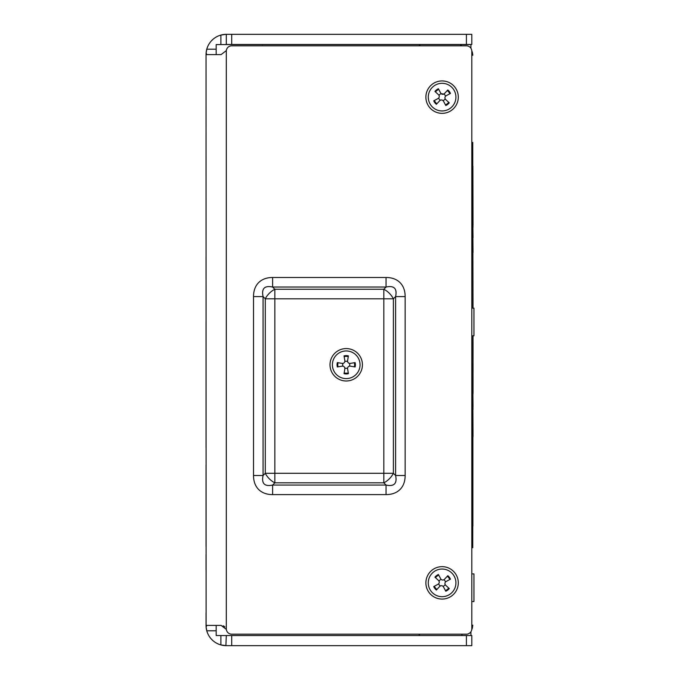 <?xml version="1.0" encoding="UTF-8"?>
<svg xmlns="http://www.w3.org/2000/svg" width="680" height="680" viewBox="0 0 680 680"><rect width="100%" height="100%" fill="white"/><g stroke="black" fill="none" stroke-linecap="round" stroke-linejoin="round"><path stroke-width="1.02" d="M216.172 54.596L216.172 44.566L470.925 44.566L470.925 48.263M216.172 625.404L216.172 635.537L226.304 635.537L225.887 645.66A20.255 20.255 0 0 1 220.898 644.929L226.304 645.66L471.801 645.66L471.801 635.537L226.227 635.537M223.142 625.812A5.397 5.397 0 0 1 224.91 626.986M470.925 631.737L470.925 635.537M206.108 53.014L206.048 54.596A20.255 20.255 0 0 1 206.78 49.189L206.108 53.014L206.78 54.596L221.094 54.596L226.304 50.617A5.397 5.397 0 0 0 226.398 50.209A5.397 5.397 0 0 1 231.701 45.815L466.404 45.815A5.397 5.397 0 0 1 471.801 51.221L471.801 628.779A5.397 5.397 0 0 1 466.404 634.185L231.701 634.185A5.397 5.397 0 0 1 226.398 629.79A5.397 5.397 0 0 0 226.304 629.383L221.094 625.404L206.78 625.404L206.108 626.986L206.78 630.81A20.255 20.255 0 0 1 206.048 625.404L206.048 612.74M216.172 49.189L206.78 49.189A20.255 20.255 0 0 1 225.887 34.34L220.898 35.071L220.898 44.566M220.898 635.537L220.898 644.929A20.255 20.255 0 0 1 206.78 630.81L216.172 630.81M206.048 125.494L206.048 108.366L206.048 125.494M206.048 570.01L206.048 554.506M206.108 626.986L206.048 54.596M206.048 133.594L206.048 197.871M206.048 256.675L206.048 278.995M206.048 321.733L206.048 447.695M206.048 464.975L206.048 546.406M231.701 34.34L226.304 34.34L226.304 44.464L231.701 44.464L231.701 34.34L466.404 34.34L466.404 44.464L471.801 44.464L471.801 34.34L466.404 34.34M346.214 380.987A16.201 16.201 0 0 1 332.18 356.677A16.201 16.201 0 0 1 360.247 356.677A16.201 16.201 0 0 1 346.214 380.987M442.094 599.071A16.201 16.201 0 0 1 428.06 574.762A16.201 16.201 0 0 1 456.127 574.762A16.201 16.201 0 0 1 442.094 599.071M442.094 113.339A16.201 16.201 0 0 1 428.06 89.029A16.201 16.201 0 0 1 456.127 89.029A16.201 16.201 0 0 1 442.094 113.339M466.404 44.464L231.701 44.464M405.152 296.582L395.599 296.582L393.388 298.8L393.388 473.297L395.599 475.515L405.152 475.515L405.152 296.582A46.776 27.005 -45 0 0 386.053 277.491L386.053 287.036L383.834 289.255L383.834 298.8L393.388 298.8A13.507 7.794 45 0 0 383.834 289.255L274.839 289.255A13.507 7.794 -45 0 0 265.285 298.8L274.839 298.8L274.839 289.255L272.62 287.036L386.053 287.036C394.12 285.337 397.307 288.515 395.599 296.582L395.599 475.515C397.307 483.582 394.12 486.761 386.053 485.061L272.62 485.061L272.62 494.606L386.053 494.606L386.053 485.061L383.834 482.842A13.507 7.794 135 0 0 393.388 473.297L383.834 473.297L383.834 482.842L274.839 482.842L274.839 473.297L265.285 473.297A13.507 7.794 -135 0 0 274.839 482.842L272.62 485.061C264.554 486.761 261.366 483.582 263.075 475.515L263.075 296.582C261.366 288.515 264.554 285.337 272.62 287.036L272.62 277.491A46.776 27.005 -135 0 0 253.521 296.582L253.521 475.515L263.075 475.515L265.285 473.297L265.285 298.8L263.075 296.582L253.521 296.582M471.801 635.537L471.801 645.66M225.139 44.532L226.304 44.464M221.094 54.596L217.736 54.596M438.677 98.013L438.013 98.541A2.354 2.354 0 0 0 438.506 94.733L439.008 95.412A3.536 3.536 0 0 1 441.21 93.712L440.683 93.049A2.354 2.354 0 0 0 444.49 93.542L443.819 94.044A3.536 3.536 0 0 1 445.51 96.254L446.182 95.727A2.354 2.354 0 0 0 445.689 99.535L445.179 98.855A3.536 3.536 0 0 1 442.977 100.555L443.504 101.218A2.354 2.354 0 0 0 439.696 100.725L440.377 100.215A3.536 3.536 0 0 1 438.677 98.013M439.696 100.725L436.39 104.295A9.163 9.163 0 0 1 433.712 100.835L438.013 98.541M440.683 93.049L438.396 88.757A9.163 9.163 0 0 0 434.928 91.426L438.506 94.733M444.49 93.542L447.805 89.972A9.163 9.163 0 0 1 450.475 93.432L446.182 95.727M443.504 101.218L445.8 105.51A9.163 9.163 0 0 0 449.259 102.841L445.689 99.535M443.819 94.044L441.21 93.712M433.653 86.19A13.821 13.821 0 0 1 455.796 95.293A13.821 13.821 0 0 1 436.84 109.913A13.821 13.821 0 0 1 433.653 86.19M438.677 583.746L438.013 584.273A2.354 2.354 0 0 0 438.506 580.465L439.008 581.145A3.536 3.536 0 0 1 441.21 579.445L440.683 578.782A2.354 2.354 0 0 0 444.49 579.275L443.819 579.785A3.536 3.536 0 0 1 445.51 581.986L446.182 581.46A2.354 2.354 0 0 0 445.689 585.267L445.179 584.587A3.536 3.536 0 0 1 442.977 586.288L443.504 586.95A2.354 2.354 0 0 0 439.696 586.457L440.377 585.956A3.536 3.536 0 0 1 438.677 583.746M439.696 586.457L436.39 590.027A9.163 9.163 0 0 1 433.712 586.568L438.013 584.273M440.683 578.782L438.396 574.49A9.163 9.163 0 0 0 434.928 577.159L438.506 580.465M444.49 579.275L447.805 575.705A9.163 9.163 0 0 1 450.475 579.164L446.182 581.46M443.504 586.95L445.8 591.243A9.163 9.163 0 0 0 449.259 588.574L445.689 585.267M433.653 571.923A13.821 13.821 0 0 1 455.796 581.026A13.821 13.821 0 0 1 436.84 595.654A13.821 13.821 0 0 1 433.653 571.923M428.273 645.66L455.914 645.66M455.914 34.34L428.273 34.34M349.46 366.171L350.31 366.154A2.354 2.354 0 0 0 347.599 368.875L347.607 368.024A3.536 3.536 0 0 1 344.828 368.024L344.837 368.875A2.354 2.354 0 0 0 342.125 366.154L342.966 366.171A3.536 3.536 0 0 1 342.966 363.392L342.125 363.4A2.354 2.354 0 0 0 344.837 360.689L344.828 361.53A3.536 3.536 0 0 1 347.607 361.53L347.599 360.689A2.354 2.354 0 0 0 350.31 363.4L349.46 363.392A3.536 3.536 0 0 1 349.46 366.171M350.31 363.4L355.113 362.593A9.163 9.163 0 0 1 355.113 366.962L350.31 366.154M344.837 368.875L344.029 373.677A9.163 9.163 0 0 0 348.406 373.677L347.599 368.875M342.125 366.154L337.322 366.962A9.163 9.163 0 0 1 337.322 362.593L342.125 363.4M347.599 360.689L348.406 355.887A9.163 9.163 0 0 0 344.029 355.887L344.837 360.689M346.214 378.599A13.821 13.821 0 0 1 334.245 357.867A13.821 13.821 0 0 1 358.19 357.867A13.821 13.821 0 0 1 346.214 378.599M419.092 45.815A2.703 2.703 0 0 1 421.43 44.464M420.01 635.537A2.703 2.703 0 0 1 418.905 634.185M461.941 634.185L461.941 635.537M459.246 44.464A2.703 2.703 0 0 1 461.584 45.815M463.429 44.566L461.941 44.464M471.801 55.267L472.719 54.477L472.404 52.572A10.803 10.803 0 0 0 471.784 50.822M471.716 629.74A10.803 10.803 0 0 0 472.404 627.836L472.744 625.133L472.719 625.923L471.801 625.133M472.719 54.477L472.744 55.267L472.719 54.477M472.744 601.553L473.952 601.553L473.952 573.903L472.744 573.903M472.744 335.793L473.952 335.793L473.952 308.15L472.744 308.15M472.881 308.15L472.744 142.367M472.744 547.757L472.881 335.793M472.881 252.509L473.017 308.15M472.881 436.858L472.881 526.15M472.881 435.99L473.017 436.858M472.881 237.66L473.017 252.509M472.881 227.197L473.017 237.66M472.881 226.44L473.017 227.197M472.881 226.006L473.017 226.44M472.881 409.453L473.017 435.99M472.881 408.195L473.017 409.453M472.881 406.75L473.017 408.195M472.881 166.005L473.017 225.565M472.881 393.966L473.017 406.75M472.881 393.1L473.017 393.966M473.017 335.793L473.017 393.1M274.839 298.8L383.834 298.8L383.834 473.297L274.839 473.297L274.839 298.8M253.521 475.515A46.776 27.005 135 0 0 272.62 494.606M386.053 277.491L272.62 277.491M386.053 494.606A46.776 27.005 45 0 0 405.152 475.515M226.304 50.617L226.304 629.383M466.404 635.537L466.404 645.66M231.701 645.66L231.701 635.537M436.9 103.742A8.406 8.406 0 0 1 434.384 100.478M448.706 102.323A8.406 8.406 0 0 1 445.442 104.847M447.287 90.525A8.406 8.406 0 0 1 449.812 93.789M435.481 91.936A8.406 8.406 0 0 1 438.744 89.42M436.9 589.475A8.406 8.406 0 0 1 434.384 586.211M448.706 588.064A8.406 8.406 0 0 1 445.442 590.58M447.287 576.258A8.406 8.406 0 0 1 449.812 579.521M435.481 577.677A8.406 8.406 0 0 1 438.744 575.152M354.365 362.721A8.406 8.406 0 0 1 354.365 366.843M344.156 356.626A8.406 8.406 0 0 1 348.279 356.626M338.062 366.843A8.406 8.406 0 0 1 338.062 362.721M348.279 372.929A8.406 8.406 0 0 1 344.156 372.929M472.404 52.572L471.801 52.572M471.801 627.836L472.404 627.836M260.278 44.464L262.752 44.693"/></g></svg>
